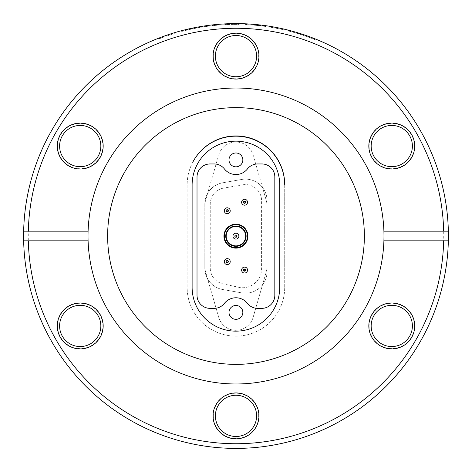 <?xml version="1.0" encoding="UTF-8"?>
<svg xmlns="http://www.w3.org/2000/svg" width="472" height="472" viewBox="0 0 472 472"><rect width="100%" height="100%" fill="white"/><g stroke="black" fill="none" stroke-linecap="round" stroke-linejoin="round"><path stroke-width="0.35" stroke-dasharray="2.36 1.77" d="M284.704 287.348L284.704 184.959A48.781 48.781 0 0 0 235.923 136.178A48.781 48.781 0 0 0 187.142 184.959L187.142 287.348A48.781 48.781 0 0 0 235.923 336.129A48.781 48.781 0 0 0 284.704 287.348L284.704 184.652A48.704 48.704 0 0 0 192.954 161.867A48.781 48.781 0 0 0 187.142 184.959L187.142 287.348A48.781 48.781 0 0 0 235.923 336.129A48.781 48.781 0 0 0 284.704 287.348M204.801 266.108A21.629 21.629 0 0 0 205.65 272.114L218.831 317.709A17.895 17.895 0 0 0 253.033 317.644L266.19 272.114A21.629 21.629 0 0 0 267.046 266.108L267.046 206.199A21.629 21.629 0 0 0 266.19 200.193L253.246 155.43A17.895 17.895 0 0 0 218.601 155.418L205.65 200.193A21.629 21.629 0 0 0 204.801 206.199L204.801 266.108A21.629 21.629 0 0 0 205.65 272.114L207.597 278.846A21.629 21.629 0 0 1 204.801 268.208L204.801 266.108M204.801 268.208A21.629 21.629 0 0 0 222.672 289.507L241.658 292.858A21.629 21.629 0 0 0 267.046 271.553A21.629 21.629 0 0 1 262.532 284.775L266.19 272.114A21.629 21.629 0 0 0 267.046 266.108L267.046 200.753A21.629 21.629 0 0 0 241.658 179.454L222.672 182.8A21.629 21.629 0 0 0 204.801 204.105L204.801 268.208M207.597 278.846A21.629 21.629 0 0 0 222.672 289.507L241.658 292.858A21.629 21.629 0 0 0 262.532 284.775L253.033 317.644A17.895 17.895 0 0 1 218.831 317.709L207.597 278.846M223.675 188.092A16.184 16.184 0 0 0 210.246 204.034L210.246 268.043A16.184 16.184 0 0 0 222.967 283.855L239.953 287.572A19.14 19.14 0 0 0 261.594 268.597L261.594 200.753A16.184 16.184 0 0 0 242.661 184.812L223.675 188.092L242.661 184.812A16.184 16.184 0 0 1 261.594 200.753L261.594 268.597A19.14 19.14 0 0 1 239.953 287.572L222.967 283.855A16.184 16.184 0 0 1 210.246 268.043L210.246 204.034A16.184 16.184 0 0 1 223.675 188.092M235.923 224.176A11.983 11.983 0 0 0 225.545 242.148A11.983 11.983 0 0 0 246.301 242.148A11.983 11.983 0 0 0 235.923 224.176A11.983 11.983 0 0 1 246.301 242.148A11.983 11.983 0 0 1 225.545 242.148A11.983 11.983 0 0 1 235.923 224.176A11.983 11.983 0 0 1 246.301 242.148A11.983 11.983 0 0 1 225.545 242.148A11.983 11.983 0 0 1 235.923 224.176M244.638 267.123A2.956 2.956 0 0 0 242.077 271.553A2.956 2.956 0 0 0 247.198 271.553A2.956 2.956 0 0 0 244.638 267.123A2.956 2.956 0 0 1 247.198 271.553A2.956 2.956 0 0 1 242.077 271.553A2.956 2.956 0 0 1 244.638 267.123M227.209 207.757A2.956 2.956 0 0 0 224.648 212.193A2.956 2.956 0 0 0 229.77 212.193A2.956 2.956 0 0 0 227.209 207.757A2.956 2.956 0 0 1 229.77 212.193A2.956 2.956 0 0 1 224.648 212.193A2.956 2.956 0 0 1 227.209 207.757M244.638 199.278A2.956 2.956 0 0 0 242.077 203.709A2.956 2.956 0 0 0 247.198 203.709A2.956 2.956 0 0 0 244.638 199.278A2.956 2.956 0 0 1 247.198 203.709A2.956 2.956 0 0 1 242.077 203.709A2.956 2.956 0 0 1 244.638 199.278M227.209 258.638A2.956 2.956 0 0 0 224.648 263.075A2.956 2.956 0 0 0 229.77 263.075A2.956 2.956 0 0 0 227.209 258.638A2.956 2.956 0 0 1 229.77 263.075A2.956 2.956 0 0 1 224.648 263.075A2.956 2.956 0 0 1 227.209 258.638M227.209 209.627A1.091 1.091 0 0 0 226.265 211.261A1.091 1.091 0 0 0 228.153 211.261A1.091 1.091 0 0 0 227.209 209.627M244.638 201.143A1.091 1.091 0 0 0 243.694 202.777A1.091 1.091 0 0 0 245.582 202.777A1.091 1.091 0 0 0 244.638 201.143M227.209 260.509A1.091 1.091 0 0 0 226.265 262.143A1.091 1.091 0 0 0 228.153 262.143A1.091 1.091 0 0 0 227.209 260.509M244.638 268.987A1.091 1.091 0 0 0 243.694 270.621A1.091 1.091 0 0 0 245.582 270.621A1.091 1.091 0 0 0 244.638 268.987M235.923 226.43A9.723 9.723 0 0 0 227.498 241.021A9.723 9.723 0 0 0 244.343 241.021A9.723 9.723 0 0 0 235.923 226.43A9.723 9.723 0 0 1 244.343 241.021A9.723 9.723 0 0 1 227.498 241.021A9.723 9.723 0 0 1 235.923 226.43M236 233.245A2.956 2.956 0 0 0 233.439 237.676A2.956 2.956 0 0 0 238.561 237.676A2.956 2.956 0 0 0 236 233.245A2.956 2.956 0 0 1 238.561 237.676A2.956 2.956 0 0 1 233.439 237.676A2.956 2.956 0 0 1 236 233.245M236 235.109A1.091 1.091 0 0 0 235.056 236.743A1.091 1.091 0 0 0 236.944 236.743A1.091 1.091 0 0 0 236 235.109M262.532 187.531A21.629 21.629 0 0 0 241.658 179.454L222.672 182.8A21.629 21.629 0 0 0 207.597 193.467L205.65 200.193A21.629 21.629 0 0 0 204.801 206.199L204.801 204.105A21.629 21.629 0 0 1 207.597 193.467L218.601 155.418A17.895 17.895 0 0 1 253.246 155.43L262.532 187.531A21.629 21.629 0 0 1 267.046 200.753L267.046 206.199A21.629 21.629 0 0 0 266.19 200.193L262.532 187.531M235.923 152.987A6.927 6.927 0 0 0 229.923 163.371A6.927 6.927 0 0 0 241.918 163.371A6.927 6.927 0 0 0 235.923 152.987A6.927 6.927 0 0 1 241.918 163.371A6.927 6.927 0 0 1 229.923 163.371A6.927 6.927 0 0 1 235.923 152.987M235.923 305.478A6.927 6.927 0 0 0 229.923 315.862A6.927 6.927 0 0 0 241.918 315.862A6.927 6.927 0 0 0 235.923 305.478A6.927 6.927 0 0 1 241.918 315.862A6.927 6.927 0 0 1 229.923 315.862A6.927 6.927 0 0 1 235.923 305.478M213.35 56.121A22.644 22.644 0 0 0 236 78.765A22.644 22.644 0 0 0 258.644 56.121A22.644 22.644 0 0 0 236 33.477A22.644 22.644 0 0 0 213.35 56.121M443.733 236A207.733 207.733 0 0 1 236 443.733A207.733 207.733 0 0 1 28.267 236A207.733 207.733 0 0 1 236 28.267A207.733 207.733 0 0 1 443.733 236M57.572 146.06A22.644 22.644 0 0 0 80.222 168.71A22.644 22.644 0 0 0 102.866 146.06A22.644 22.644 0 0 0 80.222 123.416A22.644 22.644 0 0 0 57.572 146.06M57.572 325.94A22.644 22.644 0 0 0 80.222 348.584A22.644 22.644 0 0 0 102.866 325.94A22.644 22.644 0 0 0 80.222 303.295A22.644 22.644 0 0 0 57.572 325.94M213.356 415.879A22.644 22.644 0 0 0 236 438.523A22.644 22.644 0 0 0 258.65 415.879A22.644 22.644 0 0 0 236 393.235A22.644 22.644 0 0 0 213.356 415.879M369.133 325.94A22.644 22.644 0 0 0 391.778 348.584A22.644 22.644 0 0 0 414.428 325.94A22.644 22.644 0 0 0 391.778 303.289A22.644 22.644 0 0 0 369.133 325.94M369.133 146.06A22.644 22.644 0 0 0 391.778 168.705A22.644 22.644 0 0 0 414.428 146.06A22.644 22.644 0 0 0 391.778 123.416A22.644 22.644 0 0 0 369.133 146.06M371.163 146.06A20.62 20.62 0 0 0 391.778 166.675A20.62 20.62 0 0 0 412.398 146.06A20.62 20.62 0 0 0 391.778 125.44A20.62 20.62 0 0 0 371.163 146.06M371.163 325.94A20.62 20.62 0 0 0 391.778 346.554A20.62 20.62 0 0 0 412.398 325.94A20.62 20.62 0 0 0 391.778 305.319A20.62 20.62 0 0 0 371.163 325.94M215.385 415.879A20.62 20.62 0 0 0 236 436.494A20.62 20.62 0 0 0 256.62 415.879A20.62 20.62 0 0 0 236 395.259A20.62 20.62 0 0 0 215.385 415.879M59.602 325.94A20.62 20.62 0 0 0 80.222 346.56A20.62 20.62 0 0 0 100.837 325.94A20.62 20.62 0 0 0 80.222 305.325A20.62 20.62 0 0 0 59.602 325.94M59.602 146.06A20.62 20.62 0 0 0 80.222 166.681A20.62 20.62 0 0 0 100.837 146.06A20.62 20.62 0 0 0 80.222 125.446A20.62 20.62 0 0 0 59.602 146.06M215.38 56.121A20.62 20.62 0 0 0 236 76.741A20.62 20.62 0 0 0 256.615 56.121A20.62 20.62 0 0 0 236 35.506A20.62 20.62 0 0 0 215.38 56.121M23.6 236A212.4 212.4 0 0 1 236 23.6A212.4 212.4 0 0 1 448.4 236A212.4 212.4 0 0 1 236 448.4A212.4 212.4 0 0 1 23.6 236M155.494 39.447A212.4 212.4 0 0 1 156.71 38.958L156.999 39.677A211.621 211.621 0 0 0 155.79 40.167L155.494 39.447A212.4 212.4 0 0 1 156.71 38.958L156.999 39.677A211.621 211.621 0 0 0 155.79 40.167L155.494 39.447M159.27 37.943L159.636 37.801M160.875 37.329L164.179 36.114M163.642 36.309L162.928 36.562M158.509 39.076L158.226 38.35L159.447 37.878L159.725 38.604L158.509 39.076L164.457 36.84L164.191 36.108L164.457 36.84M159.642 37.801L159.955 37.677M160.344 37.53L160.828 37.347M159.571 38.663L159.294 37.937L158.073 38.409L158.362 39.135L161.3 38.002L158.356 39.135M167.985 34.786L168.233 35.524L170.463 34.78L170.227 34.043A212.4 212.4 0 0 1 171.312 33.689L171.548 34.432A211.621 211.621 0 0 0 170.463 34.78L170.227 34.043L165.554 35.624M165.837 36.35L165.578 35.612A212.4 212.4 0 0 1 166.817 35.182L167.07 35.919A211.621 211.621 0 0 0 165.837 36.35L168.233 35.524M167.454 34.963L167.885 34.816M168.351 34.663L168.917 34.474M170.309 34.834L170.067 34.09A212.4 212.4 0 0 1 171.312 33.689L171.548 34.432A211.621 211.621 0 0 0 170.309 34.834L167.07 35.919L166.817 35.182M173.495 33.005A212.4 212.4 0 0 1 174.746 32.621L174.97 33.37A211.621 211.621 0 0 0 173.725 33.748L173.495 33.005A212.4 212.4 0 0 1 174.746 32.621L174.97 33.37A211.621 211.621 0 0 0 173.725 33.748L173.495 33.005M183.118 30.291L183.313 31.04L182.339 31.294L182.145 30.544A212.4 212.4 0 0 1 182.776 30.379L182.971 31.128A211.621 211.621 0 0 0 181.708 31.459L181.513 30.709A212.4 212.4 0 0 1 182.776 30.379L182.103 30.55M190.588 28.515L184.835 29.854L186.104 29.541L186.287 30.302L190.894 29.24L190.723 28.479L186.352 29.482M186.228 29.512L186.41 30.267L187.614 29.984L187.437 29.229L190.499 28.532M188.062 29.081L188.611 28.957M189.461 29.559L189.29 28.798L187.461 29.223L184.658 29.895L184.865 30.651L189.461 29.559L189.06 29.647L188.888 28.892M185.891 29.594L186.977 29.335M188.198 29.052L189.178 28.827M192.659 28.066L192.027 28.202M191.207 28.379A212.4 212.4 0 0 1 192.151 28.172L192.31 28.934A211.621 211.621 0 0 0 191.367 29.14L191.367 28.344A212.4 212.4 0 0 1 192.647 28.072L192.806 28.833A211.621 211.621 0 0 0 191.532 29.105L191.367 28.344A212.4 212.4 0 0 1 192.647 28.072L192.806 28.833L194.08 28.574L193.927 27.807L192.647 28.072L192.694 28.857L192.535 28.096L191.927 28.226L192.086 28.987A211.621 211.621 0 0 0 191.526 29.105L191.367 28.344A212.4 212.4 0 0 1 191.921 28.226M193.927 27.807A212.4 212.4 0 0 1 194.889 27.618L195.036 28.379A211.621 211.621 0 0 0 194.08 28.574L193.927 27.807A212.4 212.4 0 0 1 194.889 27.618L195.036 28.379A211.621 211.621 0 0 0 194.08 28.574L193.927 27.807L194.08 28.574L192.31 28.934M200.346 26.615L198.11 27.004M197.089 27.193L197.402 27.134M196.47 27.311L201.627 26.397L201.768 27.164L201.644 26.397M195.367 27.523L196.653 27.276L196.794 28.043L195.52 28.285L195.367 27.523M195.502 28.291L198.423 27.742L198.281 26.975L200.352 26.615L200.482 27.382L195.355 28.32L195.207 27.553L196.494 27.305L196.635 28.072L198.458 27.736L198.317 26.969L198.458 27.736L201.756 27.169M205.314 25.83L206.117 25.712M206.642 25.641L206.754 26.408L209.184 26.084A211.621 211.621 0 0 0 207.892 26.255L207.786 25.482A212.4 212.4 0 0 1 209.084 25.311L209.184 26.084L209.084 25.311M207.786 25.482L204.559 25.942L204.665 26.709L204.553 25.942A212.4 212.4 0 0 0 203.096 26.166A212.4 212.4 0 0 1 204.388 25.966L204.506 26.733A211.621 211.621 0 0 0 203.22 26.933L203.096 26.166L203.22 26.933A211.621 211.621 0 0 1 204.665 26.709L207.892 26.255L207.786 25.482M213.244 24.821L213.922 24.75M214.553 25.47L212.577 25.677A211.621 211.621 0 0 0 211.126 25.848L211.031 25.075A212.4 212.4 0 0 1 212.494 24.904L214.471 24.691L214.553 25.47L217.604 25.181L214.424 25.482L214.341 24.709L216.294 24.514M211.031 25.075A212.4 212.4 0 0 1 212.329 24.922L212.418 25.694A211.621 211.621 0 0 0 211.126 25.848L211.031 25.075M219.893 24.992L224.265 24.703L219.869 24.992L219.816 24.219L222.017 24.06L218.53 24.32M222.17 24.048L223.687 23.96M224.713 23.901L225.386 23.866M228.236 23.742L228.495 24.509A211.621 211.621 0 0 1 229.793 24.467L229.775 23.688A212.4 212.4 0 0 0 228.466 23.736A212.4 212.4 0 0 1 229.775 23.688L229.793 24.467A211.621 211.621 0 0 0 228.495 24.509L228.466 23.736L225.681 23.854M225.693 23.848L227.067 23.789L227.097 24.568L225.728 24.627L225.693 23.848M234.92 23.6L235.375 23.6A212.4 212.4 0 0 1 239.251 23.624L239.239 24.402A211.621 211.621 0 0 0 235.38 24.379L233.369 24.396L233.357 23.618L231.427 23.647M231.669 23.641L232.236 23.635M235.292 24.379L235.292 23.6A212.4 212.4 0 0 1 237.947 23.612A212.4 212.4 0 0 1 239.251 23.624L239.239 24.402A211.621 211.621 0 0 0 237.941 24.385A211.621 211.621 0 0 0 235.292 24.379L231.427 24.426L231.41 23.647L231.422 24.426M251.192 24.143L245.298 23.806L246.602 23.866L246.567 24.644L251.281 24.927L251.334 24.155L246.856 23.877M246.732 23.871L246.697 24.65L247.93 24.715L247.971 23.936L251.11 24.137M248.608 23.978L249.175 24.007M249.948 24.06L248.897 23.989M248.231 23.954L248.189 24.727L249.818 24.827L249.405 24.804L249.458 24.025L245.115 23.795M246.384 23.854L247.505 23.913M248.95 23.995L249.753 24.048M258.355 24.78L252.479 24.237L253.783 24.343L253.718 25.122L258.42 25.571L258.503 24.798L254.036 24.367M253.906 24.355L253.842 25.134L255.075 25.24L255.145 24.467L258.272 24.768M254.567 24.414L252.296 24.225M255.783 24.52L256.343 24.573M257.116 24.65L256.066 24.55M252.313 24.225L252.255 25.004L255.328 25.264L255.399 24.485L255.334 25.264L256.963 25.417L256.55 25.376L256.626 24.603L255.163 24.467L255.098 25.24L256.538 25.376M253.564 24.326L254.679 24.42M255.924 24.538L256.921 24.633M261.441 25.128L265.288 25.63M266.013 26.515L266.125 25.748L260.981 25.075M263.984 25.453L258.721 24.821M259.152 24.863A212.4 212.4 0 0 1 260.45 25.01L260.361 25.783A211.621 211.621 0 0 0 259.063 25.641L259.152 24.863M260.686 25.04L260.686 25.824L266.019 26.521L260.686 25.824L262.532 26.048L262.627 25.276M267.742 25.984A212.4 212.4 0 0 1 269.034 26.184L268.91 26.951A211.621 211.621 0 0 0 267.624 26.756L267.742 25.984A212.4 212.4 0 0 1 269.034 26.184L268.916 26.951A211.621 211.621 0 0 0 267.624 26.756L267.742 25.984M270.969 26.497L270.839 27.264L278.846 28.762L279.005 28.001L275.07 27.223L274.928 27.99L280.12 29.028L280.285 28.267L275.158 27.24L275.011 28.007A211.621 211.621 0 0 0 270.68 27.24L270.81 26.473A212.4 212.4 0 0 1 275.152 27.24L272.362 26.733M272.096 26.692L271.966 27.459L275.005 28.001L275.152 27.24L275.005 28.001A211.621 211.621 0 0 0 271.966 27.459L272.096 26.692A212.4 212.4 0 0 1 275.152 27.24L273.418 26.922M277.949 27.783L278.716 27.942M275.135 28.025L278.828 28.757L279.005 28.001L276.037 27.405M281.4 28.509A212.4 212.4 0 0 1 285.23 29.382L285.047 30.137A211.621 211.621 0 0 0 281.235 29.27L281.4 28.509A212.4 212.4 0 0 1 285.23 29.382L285.047 30.143A211.621 211.621 0 0 0 281.235 29.27L281.4 28.509M292.304 32.008L292.51 31.252A212.4 212.4 0 0 0 291.248 30.91L288.085 30.084L287.896 30.839L291.047 31.665L291.248 30.91L291.047 31.659A211.621 211.621 0 0 1 292.304 32.008L292.51 31.252M286.657 29.73A212.4 212.4 0 0 1 288.085 30.084L287.896 30.839A211.621 211.621 0 0 0 286.469 30.485L286.657 29.73A212.4 212.4 0 0 1 287.926 30.043L287.737 30.798A211.621 211.621 0 0 0 286.474 30.485L286.657 29.73M296.617 32.432L296.392 33.176L294.811 32.715L295.024 31.966L293.767 31.606L293.56 32.356L296.392 33.182L296.617 32.432L298.628 33.046L293.767 31.606L296.451 32.385M299.879 33.435L299.643 34.173L296.398 33.182L298.398 33.789L296.428 33.188L296.652 32.444L299.862 33.429L299.643 34.173L293.395 32.308L293.613 31.565L294.87 31.919L294.652 32.668L296.428 33.188L296.646 32.444L294.847 31.913M306.44 36.444L306.7 35.713L306.44 36.444L303.231 35.341L303.472 34.603L303.225 35.341L305.207 36.014L305.467 35.282L302.092 34.143M303.354 34.562L306.688 35.707M306.145 35.518L301.726 34.025M300.422 34.421L300.658 33.677L301.903 34.084L301.661 34.822L300.422 34.421L303.225 35.341L301.661 34.822M302.098 34.143L303.307 34.544M301.502 34.769L301.744 34.031L300.499 33.63L300.263 34.373L303.26 35.353L300.263 34.373M311.243 37.371A212.4 212.4 0 0 1 312.44 37.831L312.151 38.556A211.621 211.621 0 0 0 310.971 38.102L311.243 37.371L307.473 35.984A212.4 212.4 0 0 1 308.747 36.444L309.779 36.828A212.4 212.4 0 0 1 313.892 38.397L314.907 38.804A212.4 212.4 0 0 1 316.169 39.312L312.44 37.831M383.978 236A147.978 147.978 0 0 1 236 383.978A147.978 147.978 0 0 1 88.022 236A147.978 147.978 0 0 1 236 88.022A147.978 147.978 0 0 1 383.978 236M364.372 236A128.372 128.372 0 0 0 236 107.628A128.372 128.372 0 0 0 107.628 236A128.372 128.372 0 0 0 236 364.372A128.372 128.372 0 0 0 364.372 236M279.725 184.959A43.802 43.802 0 0 0 235.923 141.157A43.802 43.802 0 0 0 192.122 184.959L192.122 287.348A43.802 43.802 0 0 0 235.923 331.149A43.802 43.802 0 0 0 279.725 287.348L279.725 184.959M235.923 166.834A6.927 6.927 0 0 0 241.918 156.444A6.927 6.927 0 0 0 229.923 156.444A6.927 6.927 0 0 0 235.923 166.834M235.923 319.326A6.927 6.927 0 0 0 241.918 308.942A6.927 6.927 0 0 0 229.923 308.942A6.927 6.927 0 0 0 235.923 319.326M197.019 295.283A13.068 13.068 0 0 0 210.093 308.358L214.146 308.358A13.068 13.068 0 0 0 224.424 303.36A14.626 14.626 0 0 1 247.422 303.36A13.068 13.068 0 0 0 257.7 308.358L261.753 308.358A13.068 13.068 0 0 0 274.822 295.283L274.822 176.87A12.915 12.915 0 0 0 261.907 163.955L257.7 163.955A13.068 13.068 0 0 0 247.422 168.947A14.626 14.626 0 0 1 224.424 168.947A13.068 13.068 0 0 0 214.146 163.955L210.093 163.955A13.068 13.068 0 0 0 197.019 177.024L197.019 295.283M235.923 248.136A11.983 11.983 0 0 1 225.545 230.165A11.983 11.983 0 0 1 246.301 230.165A11.983 11.983 0 0 1 235.923 248.136M227.262 264.556A2.956 2.956 0 0 1 224.702 260.119A2.956 2.956 0 0 1 229.823 260.119A2.956 2.956 0 0 1 227.262 264.556M244.579 205.19A2.956 2.956 0 0 1 242.018 200.753A2.956 2.956 0 0 1 247.139 200.753A2.956 2.956 0 0 1 244.579 205.19M227.262 213.716A2.956 2.956 0 0 1 224.702 209.279A2.956 2.956 0 0 1 229.823 209.279A2.956 2.956 0 0 1 227.262 213.716M244.579 273.034A2.956 2.956 0 0 1 242.018 268.597A2.956 2.956 0 0 1 247.139 268.597A2.956 2.956 0 0 1 244.579 273.034M235.923 245.882A9.723 9.723 0 0 0 244.343 231.292A9.723 9.723 0 0 0 227.498 231.292A9.723 9.723 0 0 0 235.923 245.882M235.923 239.109A2.956 2.956 0 0 1 233.363 234.678A2.956 2.956 0 0 1 238.484 234.678A2.956 2.956 0 0 1 235.923 239.109M161.023 37.27L161.3 38.002L164.445 36.846M159.725 38.604L161.265 38.014L160.993 37.288L161.271 38.014L163.229 37.282L161.3 38.002L161.029 37.27M162.964 36.55L163.229 37.282M168.238 34.698L168.486 35.435M181.513 30.709L181.708 31.459L182.971 31.128A211.621 211.621 0 0 0 182.339 31.294M182.971 31.128L182.776 30.379L182.971 31.128L183.313 31.04M187.596 29.187L187.773 29.948L189.62 29.524L189.449 28.762M185.956 29.577L186.139 30.338L185.956 29.583L186.139 30.338L187.773 29.948M190.564 28.515L190.735 29.276L187.614 29.984M190.735 29.276L187.915 29.913L187.738 29.158M184.835 29.854L185.024 30.609L187.915 29.913M186.287 30.302L185.024 30.609M187.691 29.164L187.868 29.925L187.685 29.17M184.847 30.651L189.048 29.653M189.62 29.524L190.894 29.24M191.367 28.344L191.532 29.105A211.621 211.621 0 0 1 192.806 28.833L192.647 28.072M192.694 28.857L192.086 28.987M196.794 28.043L201.768 27.164M198.281 26.975L198.417 27.742L200.482 27.382M195.355 28.32L196.635 28.072M206.748 26.408L204.5 26.733L204.388 25.966M206.376 25.677L206.488 26.444M205.007 25.872L205.119 26.644M216.306 25.299L216.235 24.52L214.323 24.709L214.406 25.482L216.306 25.299L212.412 25.694M212.494 24.904L212.577 25.677L212.494 24.904M212.329 24.922L212.418 25.694M214.312 25.494L214.235 24.721L212.636 24.886M212.37 25.7L212.282 24.927M216.235 24.52L214.235 24.721M222.017 24.06L222.07 24.839L218.577 25.099L218.512 24.32L218.577 25.099M218.589 25.093L222.07 24.839M222.035 24.839L221.982 24.06L219.834 24.214M222.1 24.833L222.052 24.06L224.218 23.924L221.982 24.06M224.265 24.703L224.218 23.924M228.466 23.736L228.495 24.509L226.955 24.573L226.92 23.795M225.716 24.627L226.955 24.573M226.182 23.824L226.218 24.603M227.097 24.568L228.265 24.52M231.445 24.426L233.369 24.396M235.209 24.379L235.209 23.6A212.4 212.4 0 0 1 237.947 23.612L237.941 24.385L237.947 23.612A212.4 212.4 0 0 0 235.233 23.6L235.239 24.379A211.621 211.621 0 0 1 237.941 24.385A211.621 211.621 0 0 0 235.209 24.379L235.239 24.379M232.725 24.402L232.714 23.624L235.209 23.6M248.136 23.948L248.089 24.721L249.983 24.839L250.03 24.066M246.455 23.86L246.413 24.633L246.449 23.86L246.413 24.633L248.089 24.721M251.139 24.922L247.93 24.715M251.175 24.143L251.116 24.922L248.231 24.733L248.278 23.954M245.298 23.806L245.263 24.579L248.231 24.733M246.567 24.644L245.263 24.579M249.871 24.054L249.818 24.827M245.086 24.573L249.399 24.804M245.133 23.795L245.104 24.573L248.178 24.727L248.225 23.954M249.983 24.839L251.281 24.927M255.311 24.479L255.24 25.252L257.122 25.435L257.199 24.662M253.629 24.332L253.558 25.11L255.24 25.252M258.278 25.553L252.237 25.004M258.337 24.78L258.255 25.553L252.42 25.016L252.479 24.237M255.452 24.491L255.381 25.27M253.718 25.122L252.42 25.016M257.039 24.644L256.963 25.417M257.122 25.435L258.42 25.571M260.957 25.069L261.028 25.866M264.668 25.541L264.562 26.314L262.532 26.048M265.96 25.724L265.854 26.497L264.562 26.314M262.444 25.252L262.349 26.025L265.854 26.497M258.638 25.594L262.349 26.025M260.361 25.783L264.721 26.338L260.686 25.824L260.774 25.051L260.686 25.824M262.857 26.09L262.928 25.317M264.721 26.338L264.827 25.565L260.774 25.051M263.199 25.346L264.143 25.47M263.134 26.125L263.228 25.352M270.68 27.24L270.81 26.473M274.922 27.99L270.668 27.234M275.011 28.007L280.114 29.028M272.261 26.715L272.126 27.482L270.839 27.264M272.126 27.482L275.129 28.025L275.276 27.264M290.132 30.615L289.932 31.364L287.731 30.798L287.926 30.043M292.292 32.002L289.932 31.364M289.873 30.544L289.678 31.299M288.534 30.196L288.339 30.951M294.811 32.715L293.56 32.356M298.628 33.046L298.398 33.789M293.401 32.314L294.652 32.668M305.207 36.014L303.26 35.353L303.508 34.615L303.26 35.353L306.428 36.438M307.473 35.984L307.201 36.716L310.971 38.102M308.747 36.444L308.481 37.176A211.621 211.621 0 0 0 307.201 36.716M314.907 38.804L314.623 39.524L313.603 39.123A211.621 211.621 0 0 0 309.514 37.553L308.481 37.176M309.514 37.553L309.779 36.828M313.603 39.123L313.892 38.397M316.169 39.312L315.88 40.031A211.621 211.621 0 0 0 314.623 39.524M312.151 38.556L315.88 40.031M313.207 38.964L313.491 38.238A212.4 212.4 0 0 0 310.187 36.975L309.915 37.707A211.621 211.621 0 0 1 313.207 38.964L310.883 38.067M309.915 37.707L310.901 38.073L311.172 37.347L310.187 36.975M311.839 37.601L312.387 37.813L311.839 37.601L311.561 38.326M313.491 38.238L312.387 37.813L312.104 38.539M23.653 240.826L88.099 240.826M88.099 231.18L23.653 231.18M383.901 240.82L448.347 240.82M448.347 231.174L383.901 231.174M235.923 224.642A11.517 11.517 0 0 0 225.952 241.912A11.517 11.517 0 0 0 245.894 241.912A11.517 11.517 0 0 0 235.923 224.642M235.923 225.964A10.189 10.189 0 0 1 244.75 241.251A10.189 10.189 0 0 1 227.097 241.251A10.189 10.189 0 0 1 235.923 225.964M187.461 29.223L187.638 29.978M217.533 24.402L217.604 25.181L217.539 24.402M235.375 23.6L235.38 24.379M247.995 23.936L247.947 24.715M263.547 25.394L263.447 26.166M263.105 25.335L263.01 26.107M259.476 24.904L259.388 25.677M227.209 211.491C229.858 209.839 224.589 209.763 227.209 211.491M244.638 203.013C247.287 201.361 242.018 201.284 244.638 203.013M227.209 262.373C229.858 260.721 224.589 260.644 227.209 262.373M244.638 270.857C247.287 269.205 242.018 269.123 244.638 270.857M236 236.979C238.649 235.327 233.38 235.251 236 236.979M244.579 269.3C247.228 270.952 241.959 271.028 244.579 269.3M227.262 209.981C229.911 211.633 224.642 211.71 227.262 209.981M244.579 201.455C247.228 203.107 241.959 203.184 244.579 201.455M227.262 260.821C229.911 262.467 224.642 262.55 227.262 260.821M235.923 235.38C238.572 237.027 233.304 237.109 235.923 235.38M225.527 23.86L225.563 24.633M219.875 24.992L219.816 24.219"/><path stroke-width="0.71" d="M284.704 184.959A48.781 48.781 0 0 0 192.954 161.867A48.704 48.704 0 0 1 284.704 184.652L284.704 184.959M412.398 146.06A20.62 20.62 0 0 1 391.778 166.675A20.62 20.62 0 0 1 371.163 146.06A20.62 20.62 0 0 1 391.778 125.44A20.62 20.62 0 0 1 412.398 146.06M414.729 146.06A22.951 22.951 0 0 1 391.778 169.011A22.951 22.951 0 0 1 368.827 146.06A22.951 22.951 0 0 1 391.778 123.109A22.951 22.951 0 0 1 414.729 146.06M412.398 325.94A20.62 20.62 0 0 1 391.778 346.554A20.62 20.62 0 0 1 371.163 325.94A20.62 20.62 0 0 1 391.778 305.319A20.62 20.62 0 0 1 412.398 325.94M414.729 325.94A22.951 22.951 0 0 1 391.778 348.891A22.951 22.951 0 0 1 368.827 325.94A22.951 22.951 0 0 1 391.778 302.989A22.951 22.951 0 0 1 414.729 325.94M256.62 415.879A20.62 20.62 0 0 1 236 436.494A20.62 20.62 0 0 1 215.385 415.879A20.62 20.62 0 0 1 236 395.259A20.62 20.62 0 0 1 256.62 415.879M258.951 415.879A22.951 22.951 0 0 1 236 438.83A22.951 22.951 0 0 1 213.049 415.879A22.951 22.951 0 0 1 236 392.928A22.951 22.951 0 0 1 258.951 415.879M100.837 325.94A20.62 20.62 0 0 1 80.222 346.56A20.62 20.62 0 0 1 59.602 325.94A20.62 20.62 0 0 1 80.222 305.325A20.62 20.62 0 0 1 100.837 325.94M103.173 325.94A22.951 22.951 0 0 1 80.222 348.891A22.951 22.951 0 0 1 57.271 325.94A22.951 22.951 0 0 1 80.222 302.989A22.951 22.951 0 0 1 103.173 325.94M100.837 146.06A20.62 20.62 0 0 1 80.222 166.681A20.62 20.62 0 0 1 59.602 146.06A20.62 20.62 0 0 1 80.222 125.446A20.62 20.62 0 0 1 100.837 146.06M103.173 146.06A22.951 22.951 0 0 1 80.222 169.011A22.951 22.951 0 0 1 57.271 146.06A22.951 22.951 0 0 1 80.222 123.109A22.951 22.951 0 0 1 103.173 146.06M256.615 56.121A20.62 20.62 0 0 1 236 76.741A20.62 20.62 0 0 1 215.38 56.121A20.62 20.62 0 0 1 236 35.506A20.62 20.62 0 0 1 256.615 56.121M258.951 56.121A22.951 22.951 0 0 1 236 79.072A22.951 22.951 0 0 1 213.049 56.121A22.951 22.951 0 0 1 236 33.17A22.951 22.951 0 0 1 258.951 56.121M160.073 37.636L160.875 37.329M164.191 36.108L163.642 36.309M162.928 36.562L160.828 37.347M159.955 37.677L160.344 37.53M166.817 35.182L167.454 34.963M167.885 34.816L168.351 34.663M168.917 34.474L170.062 34.096M181.496 30.709L182.77 30.379M186.228 29.512L187.437 29.229M186.104 29.541L188.062 29.081M188.611 28.957L189.29 28.798M184.658 29.901L185.891 29.594M186.977 29.335L188.198 29.052M189.178 28.827L190.735 28.479M192.151 28.172L193.52 27.889M196.653 27.276L197.089 27.193M197.402 27.134L198.11 27.004M201.644 26.397L198.287 26.975M204.388 25.966L205.314 25.83M206.117 25.712L209.072 25.311M212.329 24.922L213.244 24.821M213.922 24.75L214.341 24.709M216.294 24.514L214.477 24.691M218.512 24.32L222.047 24.06M225.527 23.86L222.17 24.048M223.687 23.96L224.713 23.901M227.067 23.789L228.236 23.742M227.899 23.753L228.489 23.73M232.236 23.635L235.233 23.6M234.92 23.6L235.292 23.6M246.732 23.871L247.971 23.936M246.608 23.866L248.608 23.978M249.175 24.007L249.871 24.054M245.115 23.795L246.384 23.854M247.505 23.913L248.95 23.995M249.753 24.048L251.352 24.155M253.906 24.355L255.145 24.467M253.783 24.343L254.567 24.414M255.163 24.467L255.783 24.52M256.343 24.573L257.039 24.644M252.296 24.225L253.564 24.326M254.679 24.42L255.924 24.538M256.921 24.633L258.514 24.798M265.288 25.63L266.137 25.748M261.771 25.169L263.984 25.453M259.895 24.945L260.939 25.069M260.957 25.069L261.441 25.128M270.81 26.473L272.096 26.692M273.418 26.922L275.07 27.223M279.005 28.001L279.996 28.208M272.362 26.733L277.949 27.783M276.037 27.405L275.147 27.24M287.926 30.043L292.498 31.252M295.024 31.966L299.879 33.435M302.54 34.291L303.354 34.562M306.7 35.713L306.145 35.518M305.431 35.27L303.307 34.544M448.4 236A212.4 212.4 0 0 0 448.347 231.174L383.901 231.174A147.978 147.978 0 0 0 236 88.022A147.978 147.978 0 0 0 88.099 231.18L23.653 231.18A212.4 212.4 0 0 0 23.653 240.826L88.099 240.826A147.978 147.978 0 0 0 236 383.978A147.978 147.978 0 0 0 383.901 240.82L448.347 240.82A212.4 212.4 0 0 0 448.4 236M23.653 231.18A212.4 212.4 0 0 1 236 23.6A212.4 212.4 0 0 1 448.347 231.174M28.326 240.826A207.733 207.733 0 0 0 236 443.733A207.733 207.733 0 0 0 443.674 240.82M88.099 231.18A147.978 147.978 0 0 0 88.099 240.826M383.901 240.82A147.978 147.978 0 0 0 383.901 231.174M23.653 240.826A212.4 212.4 0 0 0 236 448.4A212.4 212.4 0 0 0 448.347 240.82M443.674 231.174A207.733 207.733 0 0 0 236 28.267A207.733 207.733 0 0 0 28.326 231.18M192.122 184.959A43.802 43.802 0 0 1 235.923 141.157A43.802 43.802 0 0 1 279.725 184.959L279.725 287.348A43.802 43.802 0 0 1 235.923 331.149A43.802 43.802 0 0 1 192.122 287.348L192.122 184.959M210.093 308.358A13.068 13.068 0 0 1 197.019 295.283L197.019 177.024A13.068 13.068 0 0 1 210.093 163.955L214.146 163.955A13.068 13.068 0 0 1 224.424 168.947A14.626 14.626 0 0 0 247.422 168.947A13.068 13.068 0 0 1 257.7 163.955L261.907 163.955A12.915 12.915 0 0 1 274.822 176.87L274.822 295.283A13.068 13.068 0 0 1 261.753 308.358L257.7 308.358A13.068 13.068 0 0 1 247.422 303.36A14.626 14.626 0 0 0 224.424 303.36A13.068 13.068 0 0 1 214.146 308.358L210.093 308.358M235.923 319.326A6.927 6.927 0 0 1 229.923 308.942A6.927 6.927 0 0 1 241.918 308.942A6.927 6.927 0 0 1 235.923 319.326M235.923 166.834A6.927 6.927 0 0 1 229.923 156.444A6.927 6.927 0 0 1 241.918 156.444A6.927 6.927 0 0 1 235.923 166.834M235.923 248.136A11.983 11.983 0 0 0 246.301 230.165A11.983 11.983 0 0 0 225.545 230.165A11.983 11.983 0 0 0 235.923 248.136A11.983 11.983 0 0 0 246.301 230.165A11.983 11.983 0 0 0 225.545 230.165A11.983 11.983 0 0 0 235.923 248.136M235.923 245.882A9.723 9.723 0 0 1 227.498 231.292A9.723 9.723 0 0 1 244.343 231.292A9.723 9.723 0 0 1 235.923 245.882M244.579 273.034A2.956 2.956 0 0 0 247.139 268.597A2.956 2.956 0 0 0 242.018 268.597A2.956 2.956 0 0 0 244.579 273.034M244.579 271.164A1.091 1.091 0 0 1 243.635 269.536A1.091 1.091 0 0 1 245.523 269.536A1.091 1.091 0 0 1 244.579 271.164M227.262 213.716A2.956 2.956 0 0 0 229.823 209.279A2.956 2.956 0 0 0 224.702 209.279A2.956 2.956 0 0 0 227.262 213.716M227.262 211.845A1.091 1.091 0 0 1 226.318 210.211A1.091 1.091 0 0 1 228.206 210.211A1.091 1.091 0 0 1 227.262 211.845M244.579 205.19A2.956 2.956 0 0 0 247.139 200.753A2.956 2.956 0 0 0 242.018 200.753A2.956 2.956 0 0 0 244.579 205.19M244.579 203.326A1.091 1.091 0 0 1 243.635 201.691A1.091 1.091 0 0 1 245.523 201.691A1.091 1.091 0 0 1 244.579 203.326M227.262 264.556A2.956 2.956 0 0 0 229.823 260.119A2.956 2.956 0 0 0 224.702 260.119A2.956 2.956 0 0 0 227.262 264.556M227.262 262.686A1.091 1.091 0 0 1 226.318 261.051A1.091 1.091 0 0 1 228.206 261.051A1.091 1.091 0 0 1 227.262 262.686M235.923 239.109A2.956 2.956 0 0 0 238.484 234.678A2.956 2.956 0 0 0 233.363 234.678A2.956 2.956 0 0 0 235.923 239.109M235.923 237.245A1.091 1.091 0 0 1 234.979 235.611A1.091 1.091 0 0 1 236.867 235.611A1.091 1.091 0 0 1 235.923 237.245M364.372 236A128.372 128.372 0 0 1 236 364.372A128.372 128.372 0 0 1 107.628 236A128.372 128.372 0 0 1 236 107.628A128.372 128.372 0 0 1 364.372 236M212.282 24.927L214.323 24.709M232.714 23.624L233.056 23.618M264.143 25.47L264.644 25.541M261.925 25.187L262.928 25.317M311.827 37.589L311.16 37.335M311.839 37.601L312.387 37.813M235.923 247.67A11.517 11.517 0 0 1 225.952 230.401A11.517 11.517 0 0 1 245.894 230.401A11.517 11.517 0 0 1 235.923 247.67M235.923 246.349A10.189 10.189 0 0 0 244.75 231.062A10.189 10.189 0 0 0 227.097 231.062A10.189 10.189 0 0 0 235.923 246.349"/></g></svg>

